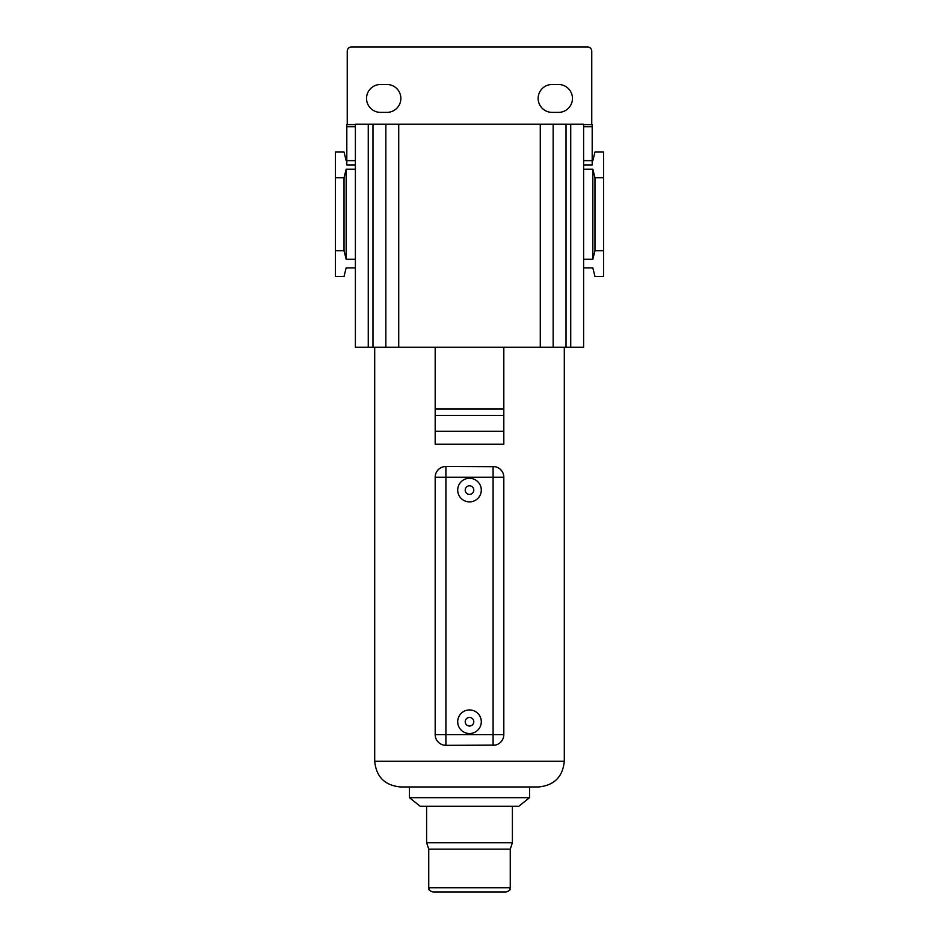 <?xml version="1.0" encoding="UTF-8"?>
<svg xmlns="http://www.w3.org/2000/svg" width="939" height="939" viewBox="0 0 939 939"><rect width="100%" height="100%" fill="white"/><g stroke="black" fill="none" stroke-linecap="round" stroke-linejoin="round"><path stroke-width="1.41" d="M495.158 745.132L445.908 745.343A10.728 10.728 0 0 1 435.18 734.615L503.82 734.615L503.609 736.739M503.82 477.223A10.728 10.728 0 0 0 493.092 466.495L493.092 745.343A10.728 10.728 0 0 0 503.82 734.615L503.82 477.223L445.908 477.223L445.908 745.343L443.818 745.132M441.846 744.545L440.015 743.582M438.396 742.268L437.058 740.683M443.842 466.695L445.908 466.495L445.908 477.223L435.18 477.223L435.18 734.615M495.182 466.706L445.908 466.495A10.728 10.728 0 0 0 435.18 477.223L435.391 475.087M436.036 473.033L437.034 471.202M497.154 467.293L498.985 468.256M500.604 469.57L501.942 471.155M502.964 738.793L501.966 740.636M493.092 466.495L445.908 466.495M457.704 490.088A11.796 11.796 0 0 0 469.5 501.884A11.796 11.796 0 0 0 481.296 490.088A11.796 11.796 0 0 0 469.5 478.291A11.796 11.796 0 0 0 457.704 490.088M473.784 490.088A4.284 4.284 0 0 0 469.5 485.803A4.284 4.284 0 0 0 465.216 490.088A4.284 4.284 0 0 0 469.5 494.384A4.284 4.284 0 0 0 473.784 490.088M481.296 721.739A11.796 11.796 0 0 1 469.5 733.535A11.796 11.796 0 0 1 457.704 721.739A11.796 11.796 0 0 1 469.5 709.943A11.796 11.796 0 0 1 481.296 721.739M465.216 721.739A4.284 4.284 0 0 1 469.5 717.455A4.284 4.284 0 0 1 473.784 721.739A4.284 4.284 0 0 1 469.5 726.035A4.284 4.284 0 0 1 465.216 721.739M503.82 444.194L435.18 444.194L435.18 431.318L503.82 431.318L503.82 444.194M566.017 124.171L566.017 347.242L583.612 347.242L583.612 124.171L385.847 124.171L385.847 347.242L503.82 347.242L503.82 415.449L435.18 415.449L435.18 431.318M503.82 415.449L503.82 431.318M503.82 409.017L435.18 409.017L435.18 415.449M435.18 347.242L435.18 409.017M503.82 347.242L566.017 347.242M385.847 347.242L355.388 347.242L355.388 124.171L372.983 124.171L372.983 347.242M553.153 124.171L553.153 347.242M385.847 124.171L372.983 124.171M583.612 169.208L592.838 169.208L594.974 177.788L603.554 177.788L603.554 152.048L594.974 152.048L592.838 160.628L592.192 160.628L592.192 124.594L583.612 124.594M558.517 112.375A13.944 13.944 0 0 0 572.461 98.431A13.944 13.944 0 0 0 558.517 84.487L552.085 84.487A13.944 13.944 0 0 0 538.141 98.431A13.944 13.944 0 0 0 552.085 112.375L558.517 112.375M386.915 84.487L380.483 84.487A13.944 13.944 0 0 0 366.539 98.431A13.944 13.944 0 0 0 380.483 112.375L386.915 112.375A13.944 13.944 0 0 0 400.859 98.431A13.944 13.944 0 0 0 386.915 84.487M591.758 124.594L591.758 51.234A4.284 4.284 0 0 0 587.474 46.95L351.526 46.95A4.284 4.284 0 0 0 347.242 51.234L347.242 124.594M355.388 124.594L346.808 124.594L346.808 160.628L346.162 160.628L344.026 152.048L335.446 152.048L335.446 276.453L344.026 276.453L346.162 267.873L355.388 267.873M355.388 169.208L346.162 169.208L344.026 177.788L335.446 177.788M346.162 169.208L346.162 259.293L344.026 250.713L335.446 250.713M355.388 259.293L346.162 259.293M344.026 177.788L344.026 250.713M355.388 160.628L346.808 160.628L346.808 164.924L355.388 164.924M346.808 126.742L355.388 126.742M583.612 160.628L592.192 160.628L592.192 164.924L583.612 164.924M583.612 267.873L592.838 267.873L594.974 276.453L603.554 276.453L603.554 250.713L594.974 250.713L592.838 259.293L583.612 259.293M592.838 169.208L592.838 259.293M603.554 177.788L603.554 250.713M594.974 177.788L594.974 250.713M592.192 126.742L583.612 126.742M374.696 347.242L374.696 761.212L564.304 761.212C562.778 776.846 554.198 785.427 538.563 786.952L400.437 786.952L409.439 786.952L409.439 797.669L529.561 797.669L529.561 786.952M529.561 797.669L518.833 806.249L420.167 806.249L409.439 797.669M510.253 849.149L428.747 849.149L428.747 887.766L510.253 887.766L510.253 849.149L512.401 842.717L426.599 842.717L426.599 806.249M510.253 887.766C509.29 889.08 512.131 889.749 505.968 892.05L433.032 892.05C426.869 889.749 429.71 889.08 428.747 887.766M469.5 892.05L448.631 892.05M540.277 124.171L540.277 347.242M398.723 124.171L398.723 347.242M570.736 124.171L570.736 347.242M368.264 124.171L368.264 347.242M564.304 761.212L564.304 347.242M374.696 761.212C376.222 776.846 384.802 785.427 400.437 786.952M512.401 842.717L512.401 806.249M428.747 849.149L426.599 842.717"/></g></svg>
